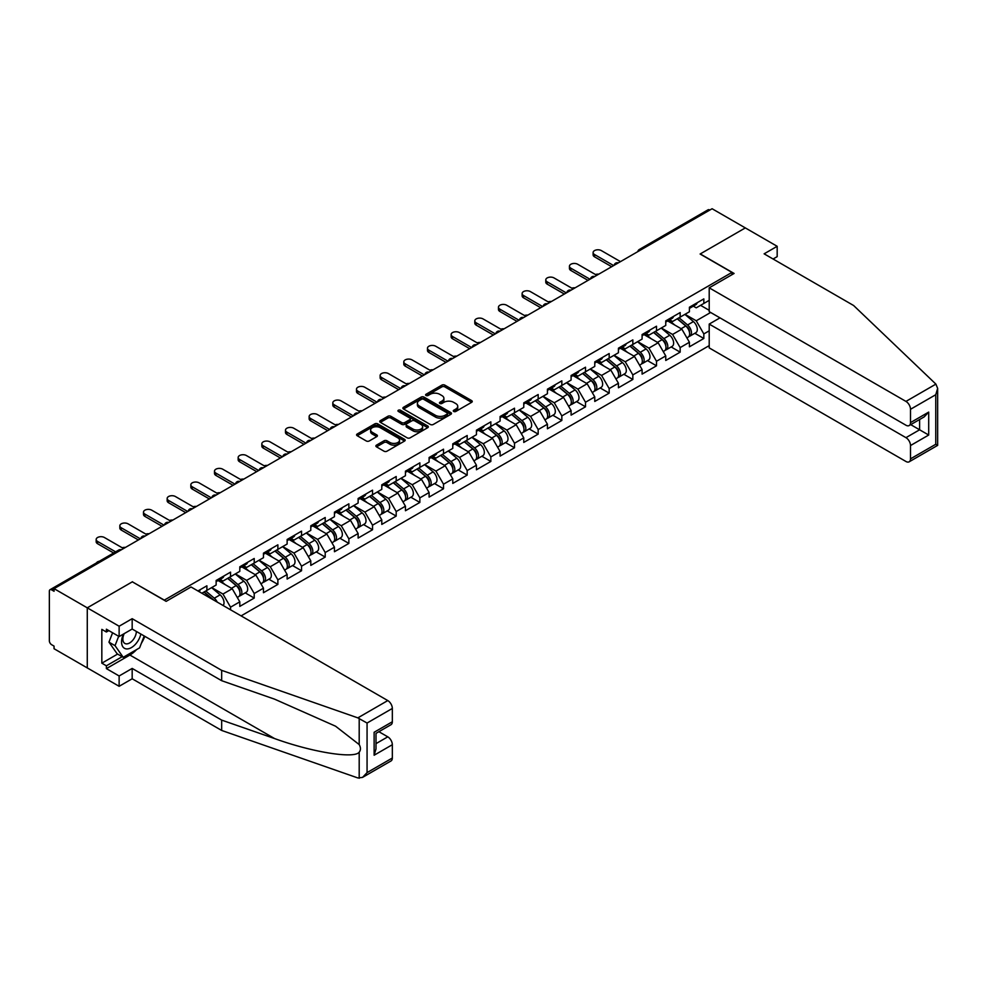 <?xml version="1.0" encoding="UTF-8"?>
<svg xmlns="http://www.w3.org/2000/svg" width="987" height="987" viewBox="0 0 987 987"><rect width="100%" height="100%" fill="white"/><g stroke="black" fill="none" stroke-linecap="round" stroke-linejoin="round"><path stroke-width="1.48" d="M453.724 411.456A1.468 0.851 0 0 0 455.809 411.456L471.638 402.326A2.11 1.221 0 0 0 472.255 401.462A2.11 1.221 0 0 0 471.638 400.611L444.829 385.14A2.11 1.221 0 0 0 441.855 385.14L426.039 394.269A1.468 0.851 0 0 0 425.607 394.874A1.468 0.851 0 0 0 426.039 395.466A1.468 0.851 0 0 0 428.124 395.466L430.172 394.294A6.736 3.886 0 0 1 439.696 394.294L441.929 395.577A6.736 3.886 0 0 1 443.903 398.329A6.736 3.886 0 0 1 441.929 401.08L439.881 402.264A1.468 0.851 0 0 0 439.449 402.869A1.468 0.851 0 0 0 439.881 403.461A1.468 0.851 0 0 0 441.966 403.461L444.014 402.289A6.736 3.886 0 0 1 453.539 402.289L455.772 403.572A6.736 3.886 0 0 1 457.746 406.323A6.736 3.886 0 0 1 455.772 409.074L453.724 410.259A1.468 0.851 0 0 0 453.292 410.863A1.468 0.851 0 0 0 453.724 411.456L453.724 410.259M376.491 445.137A2.11 1.221 0 0 0 375.874 446.001A2.11 1.221 0 0 0 376.491 446.852L384.005 451.195A2.11 1.221 0 0 0 386.99 451.195L404.559 441.053A2.11 1.221 0 0 0 405.176 440.19A2.11 1.221 0 0 0 404.559 439.338L377.75 423.867A2.11 1.221 0 0 0 374.776 423.867L357.208 434.009A2.11 1.221 0 0 0 356.591 434.86A2.11 1.221 0 0 0 357.208 435.723L366.288 440.967A2.11 1.221 0 0 0 369.261 440.967L376.787 436.624A2.11 1.221 0 0 0 377.404 435.773A2.11 1.221 0 0 0 376.787 434.909L372.284 432.306A5.638 3.257 0 0 1 370.631 430.011A5.638 3.257 0 0 1 374.11 427.001A5.638 3.257 0 0 1 380.254 427.704L397.897 437.895A5.638 3.257 0 0 1 399.538 440.19A5.638 3.257 0 0 1 396.071 443.2A5.638 3.257 0 0 1 389.927 442.497L386.99 440.794A2.11 1.221 0 0 0 384.005 440.794L376.491 445.137L376.491 446.852M132.48 581.738L87.275 607.832L54.051 588.647L712.096 208.738L745.321 227.911L700.116 254.017L731.972 272.4L164.335 600.121L132.48 581.911M430.32 424.459A2.11 1.221 0 0 0 433.293 424.459L450.862 414.318A2.11 1.221 0 0 0 451.478 413.454A2.11 1.221 0 0 0 450.862 412.603L424.065 397.132A2.11 1.221 0 0 0 421.079 397.132L403.51 407.273A2.11 1.221 0 0 0 402.893 408.124A2.11 1.221 0 0 0 403.51 408.988L430.32 424.459M398.97 411.776A1.468 0.851 0 0 1 400.463 411.986L427.679 427.704L410.136 437.833A2.11 1.221 0 0 1 407.162 437.833L380.365 422.362L387.879 418.044L387.879 416.292L380.365 420.635A2.11 1.221 0 0 0 379.748 421.498A2.11 1.221 0 0 0 380.365 422.362L380.365 420.635M387.879 418.044A2.11 1.221 0 0 1 390.852 418.044L390.852 416.292A2.11 1.221 0 0 0 387.879 416.292M390.852 416.292L401.721 422.572A2.11 1.221 0 0 0 404.707 422.572L409.691 419.697A2.11 1.221 0 0 0 410.308 418.833A2.11 1.221 0 0 0 409.691 417.97L398.378 411.443A1.468 0.851 0 0 1 397.946 410.839A1.468 0.851 0 0 1 398.859 410.049A1.468 0.851 0 0 1 400.463 410.234L427.704 425.965A2.11 1.221 0 0 1 428.321 426.828A2.11 1.221 0 0 1 427.704 427.692L427.704 425.965M241.087 615.888L709.209 345.623M731.972 272.4L731.972 274.682M201.879 593.249L206.888 590.362L206.888 585.809L197.931 590.966M206.888 590.362L216.141 585.02L216.141 580.467L230.551 572.139L230.551 576.692L239.804 571.35L239.804 566.797L254.214 558.482L254.214 563.034L263.467 557.692L263.467 553.139L277.878 544.824L277.878 549.377L287.131 544.034L287.131 539.482L301.541 531.154L301.541 535.707L310.794 530.364L310.794 525.812L325.204 517.496L325.204 522.049L334.457 516.707L334.457 512.154L348.867 503.826L348.867 508.391L358.121 503.037L358.121 498.484L372.531 490.169L372.531 494.721L381.784 489.379L381.784 484.827L396.194 476.511L396.194 481.064L405.447 475.722L405.447 471.169L419.857 462.841L419.857 467.394L429.111 462.052L429.111 457.499L443.521 449.184L443.521 453.736L452.774 448.394L452.774 443.842L467.184 435.514L467.184 440.079L476.437 434.736L476.437 430.172L490.847 421.856L490.847 426.409L500.101 421.067L500.101 416.514L514.511 408.199L514.511 412.751L523.764 407.409L523.764 402.856L538.174 394.529L538.174 399.081L547.427 393.739L547.427 389.186L561.837 380.871L561.837 385.423L571.091 380.081L571.091 375.529L585.513 367.213L585.513 371.766L594.766 366.424L594.766 361.871L609.176 353.543L609.176 358.096L618.43 352.754L618.43 348.201L632.84 339.886L632.84 344.438L642.093 339.096L642.093 334.544L656.503 326.216L656.503 330.781L665.756 325.439L665.756 320.874L680.166 312.558L680.166 317.111L689.419 311.769L689.419 307.216L703.83 298.901L703.83 303.453L709.209 300.344M709.209 330.818L703.83 333.927L696.242 320.787L685.015 314.31M694.823 333.285L703.83 338.479L703.83 333.927M703.83 338.479L689.419 346.807L689.419 342.255L680.166 347.597L672.579 334.457L661.352 327.968M671.16 346.943L680.166 352.149L680.166 347.597M680.166 352.149L665.756 360.465L665.756 355.912L656.503 361.254L648.915 348.115L637.688 341.638M647.497 360.613L656.503 365.807L656.503 361.254M656.503 365.807L642.093 374.122L642.093 369.57L632.84 374.912L625.252 361.773L614.025 355.295M623.833 374.27L632.84 379.464L632.84 374.912M632.84 379.464L618.43 387.792L618.43 383.24L609.176 388.582L601.589 375.442L590.362 368.965M600.17 387.94L609.176 393.134L609.176 388.582M609.176 393.134L594.766 401.45L594.766 396.897L585.513 402.24L577.926 389.1L566.698 382.623M576.507 401.598L585.513 406.792L585.513 402.24M585.513 406.792L571.091 415.12L571.091 410.555L561.837 415.897L554.262 402.77L543.035 396.28M552.843 415.256L561.837 420.462L561.837 415.897M561.837 420.462L547.427 428.777L547.427 424.225L538.174 429.567L530.599 416.428L519.372 409.95M529.18 428.926L538.174 434.12L538.174 429.567M538.174 434.12L523.764 442.435L523.764 437.883L514.511 443.225L506.936 430.085L495.708 423.608M505.517 442.583L514.511 447.777L514.511 443.225M514.511 447.777L500.101 456.105L500.101 451.552L490.847 456.895L483.272 443.755L472.045 437.266M481.853 456.253L490.847 461.447L490.847 456.895M490.847 461.447L476.437 469.763L476.437 465.21L467.184 470.552L459.597 457.413L448.382 450.936M458.19 469.911L467.184 475.105L467.184 470.552M467.184 475.105L452.774 483.42L452.774 478.868L443.521 484.21L435.933 471.083L424.718 464.593M434.527 483.568L443.521 488.762L443.521 484.21M443.521 488.762L429.111 497.09L429.111 492.538L419.857 497.88L412.27 484.74L401.043 478.263M410.863 497.238L419.857 502.432L419.857 497.88M419.857 502.432L405.447 510.748L405.447 506.195L396.194 511.537L388.607 498.398L377.379 491.921M387.2 510.896L396.194 516.09L396.194 511.537M396.194 516.09L381.784 524.418L381.784 519.853L372.531 525.195L364.943 512.068L353.716 505.578M363.537 524.553L372.531 529.76L372.531 525.195M372.531 529.76L358.121 538.075L358.121 533.523L348.867 538.865L341.28 525.726L330.053 519.248M339.861 538.223L348.867 543.418L348.867 538.865M348.867 543.418L334.457 551.733L334.457 547.18L325.204 552.523L317.617 539.383L306.389 532.906M316.198 551.881L325.204 557.075L325.204 552.523M325.204 557.075L310.794 565.403L310.794 560.85L301.541 566.193L293.953 553.053L282.726 546.576M292.534 565.551L301.541 570.745L301.541 566.193M301.541 570.745L287.131 579.061L287.131 574.508L277.878 579.85L270.29 566.711L259.063 560.234M268.871 579.209L277.878 584.403L277.878 579.85M277.878 584.403L263.467 592.718L263.467 588.166L254.214 593.508L246.627 580.381L235.399 573.891M245.208 592.866L254.214 598.073L254.214 593.508M254.214 598.073L239.804 606.388L239.804 601.836L230.551 607.178L222.963 594.038L211.736 587.561M230.551 609.806L230.551 607.178M220.027 579.381L222.963 581.072L230.551 576.692M222.963 594.038L232.216 588.696L218.053 580.516M239.804 601.836L232.216 588.696M243.69 565.724L246.627 567.414L254.214 563.034M246.627 580.381L255.88 575.039L241.716 566.859M263.467 588.166L255.88 575.039M267.354 552.054L270.29 553.756L277.878 549.377M270.29 566.711L279.543 561.369L265.38 553.201M287.131 574.508L279.543 561.369M291.017 538.396L293.953 540.086L301.541 535.707M293.953 553.053L303.206 547.711L289.055 539.531M310.794 560.85L303.206 547.711M314.68 524.739L317.617 526.429L325.204 522.049M317.617 539.383L326.87 534.041L312.719 525.874M334.457 547.18L326.87 534.041M338.344 511.069L341.28 512.759L348.867 508.391M341.28 525.726L350.533 520.383L336.382 512.216M358.121 533.523L350.533 520.383M362.019 497.411L364.943 499.101L372.531 494.721M364.943 512.068L374.196 506.726L360.045 498.546M381.784 519.853L374.196 506.726M385.683 483.741L388.607 485.444L396.194 481.064M388.607 498.398L397.86 493.056L383.709 484.888M405.447 506.195L397.86 493.056M409.346 470.083L412.27 471.774L419.857 467.394M412.27 484.74L421.523 479.398L407.372 471.218M429.111 492.538L421.523 479.398M433.009 456.426L435.933 458.116L443.521 453.736M435.933 471.083L445.186 465.741L431.035 457.561M452.774 478.868L445.186 465.741M456.673 442.756L459.597 444.458L467.184 440.079M459.597 457.413L468.85 452.071L454.699 443.903M476.437 465.21L468.85 452.071M480.336 429.098L483.272 430.788L490.847 426.409M483.272 443.755L492.525 438.413L478.362 430.233M500.101 451.552L492.525 438.413M503.999 415.441L506.936 417.131L514.511 412.751M506.936 430.085L516.189 424.743L502.025 416.576M523.764 437.883L516.189 424.743M527.663 401.771L530.599 403.461L538.174 399.081M530.599 416.428L539.852 411.085L525.689 402.906M547.427 424.225L539.852 411.085M551.326 388.113L554.262 389.803L561.837 385.423M554.262 402.77L563.515 397.428L549.352 389.248M571.091 410.555L563.515 397.428M574.989 374.443L577.926 376.146L585.513 371.766M577.926 389.1L587.179 383.758L573.015 375.591M594.766 396.897L587.179 383.758M598.653 360.786L601.589 362.476L609.176 358.096M601.589 375.442L610.842 370.1L596.679 361.921M618.43 383.24L610.842 370.1M622.316 347.128L625.252 348.818L632.84 344.438M625.252 361.773L634.505 356.43L620.342 348.263M642.093 369.57L634.505 356.43M645.979 333.458L648.915 335.161L656.503 330.781M648.915 348.115L658.169 342.773L644.005 334.605M665.756 355.912L658.169 342.773M669.642 319.8L672.579 321.491L680.166 317.111M672.579 334.457L681.832 329.115L667.668 320.935M689.419 342.255L681.832 329.115M709.813 210.046L641.106 249.723M640.131 250.279A3.22 1.863 120 0 1 640.945 249.637A3.22 1.863 60 0 0 639.342 249.477L708.061 209.799A3.22 1.863 60 0 1 709.665 209.96M693.306 306.143L696.242 307.833L703.83 303.453M696.242 320.787L710.652 312.472M700.56 305.328L709.209 310.325M136.588 649.594A24.132 13.929 -60 0 1 129.902 655.035L106.386 668.606L119.131 675.972L119.131 686.298L87.275 667.915L87.275 607.832L132.32 581.824L166.149 601.354L191.034 586.981L387.78 700.573A6.44 3.714 60 0 1 392.332 708.456L367.065 723.039L357.837 717.87L221.668 670.358L132.172 618.689L119.131 626.227L87.275 607.832L87.275 667.915L54.051 648.73L54.051 646.103L51.62 644.708A3.22 1.863 -120 0 1 49.35 640.76L49.35 591.188A3.22 1.863 -120 0 1 50.016 589.72A3.22 1.863 -120 0 1 51.62 589.881L54.051 591.275L54.051 588.647M454.316 411.665L455.772 410.826A6.736 3.886 0 0 0 457.746 408.075L457.746 406.323M443.903 398.329L443.903 400.08A6.736 3.886 0 0 1 441.929 402.832L440.473 403.671M471.601 402.338L444.829 386.892A2.11 1.221 0 0 0 441.855 386.892L426.618 395.676M450.837 414.33L424.065 398.884A2.11 1.221 0 0 0 421.079 398.884L403.547 409M447.136 414.059A1.468 0.851 0 0 0 447.567 413.454A1.468 0.851 0 0 0 447.136 412.862L423.62 399.279A1.468 0.851 0 0 0 421.535 399.279L419.376 400.525A6.736 3.886 0 0 0 417.402 403.276A6.736 3.886 0 0 0 419.376 406.027L435.452 415.305A6.736 3.886 0 0 0 444.977 415.305L447.136 414.059L447.136 415.811A1.468 0.851 0 0 0 447.567 415.206L447.567 413.454M417.402 403.276L417.402 405.028A6.736 3.886 0 0 0 419.376 407.779L419.376 406.027M447.136 415.811L444.977 417.057A6.736 3.886 0 0 1 435.452 417.057L419.376 407.779M390.852 418.044L401.721 424.324A2.11 1.221 0 0 0 404.707 424.324L409.691 421.449A2.11 1.221 0 0 0 410.308 420.585L410.308 418.833M413.01 429.086A5.638 3.257 0 0 0 419.142 429.789A5.638 3.257 0 0 0 422.621 426.779A5.638 3.257 0 0 0 420.968 424.484L414.75 420.894A2.11 1.221 0 0 0 411.776 420.894L406.792 423.781A2.11 1.221 0 0 0 406.175 424.632A2.11 1.221 0 0 0 406.792 425.496L413.01 429.086L413.01 430.838A5.638 3.257 0 0 0 419.142 431.541A5.638 3.257 0 0 0 422.621 428.531L422.621 426.779M406.175 424.632L406.175 426.384A2.11 1.221 0 0 0 406.792 427.248L406.792 425.496M413.01 430.838L406.792 427.248M399.538 440.19L399.538 441.942A5.638 3.257 0 0 1 396.071 444.952A5.638 3.257 0 0 1 389.927 444.249L386.99 442.546A2.11 1.221 0 0 0 384.005 442.546L376.516 446.877M370.631 430.011L370.631 431.763A5.638 3.257 0 0 0 372.284 434.058L372.284 432.306M376.787 434.909L376.787 436.624L372.284 434.058M404.559 439.338L404.559 441.053L377.75 425.607A2.11 1.221 0 0 0 374.776 425.607L357.232 435.736M598.764 274.164A4.824 2.788 0 0 0 595.469 274.522M687.606 327.363L686.545 326.759M688.963 336.394A7.082 4.084 -120 0 0 689.999 336.073A7.082 4.084 -120 0 0 691.27 331.126A7.082 4.084 -120 0 0 687.581 324.957L679.044 317.752M689.999 336.073L695.835 332.705A7.082 4.084 -120 0 0 697.106 327.758A7.082 4.084 -120 0 0 693.429 321.589L684.892 314.384M677.403 318.702L687.137 326.919A4.293 2.48 60 0 1 689.457 332.212M686.89 337.875L688.173 337.122A7.082 4.084 -120 0 0 689.444 332.175A7.082 4.084 -120 0 0 685.768 326.006L677.23 318.813M674.763 325.031L669.001 320.17M620.478 261.629L601.354 250.599A4.824 2.788 0 0 0 596.099 249.995A4.824 2.788 0 0 0 593.113 252.573A4.824 2.788 0 0 0 594.532 254.535L594.532 256.817A4.824 2.788 180 0 1 593.113 254.843L593.113 252.573M611.669 266.712L594.532 256.817M691.319 306.118A7.082 4.084 60 0 1 689.999 308.055A7.082 4.084 60 0 1 689.419 308.289M697.155 302.75A7.082 4.084 60 0 1 695.835 304.675L689.999 308.055M613.643 265.577L594.532 254.535M123.474 634.049A13.941 8.056 120 0 0 126.484 648.915A13.941 8.056 120 0 0 140.857 634.036M124.214 633.617A9.549 5.515 120 0 0 124.843 643.438A9.549 5.515 120 0 0 126.25 643.869A9.549 5.515 120 0 0 136.366 631.446M144.213 635.973L139.599 647.854L123.227 657.317L117.157 653.813L108.965 642.155L112.604 632.79M123.227 657.317L115.035 645.658L118.674 636.294M108.965 642.155L115.035 645.658M935.898 384.116L937.65 388.36L935.762 394.714L910.507 409.284A6.44 3.714 -120 0 0 905.955 401.413L935.898 384.116L853.619 305.514L764.123 253.832L777.176 246.306L745.321 227.911L700.264 253.93L734.094 273.461L709.209 287.822L905.955 401.413M777.176 246.306L777.176 256.645L773.08 259.001M719.979 317.863L709.209 324.081L709.209 347.893L905.955 461.484A6.44 3.714 -120 0 0 909.175 461.805A6.44 3.714 -120 0 0 910.507 458.856L910.507 445.544A6.44 3.714 -120 0 0 905.955 437.66L919.613 429.789L928.705 435.033L910.507 445.544M709.209 324.081L905.955 437.66M709.209 287.822L709.209 311.645L905.955 425.224A6.44 3.714 -120 0 0 909.175 425.545A6.44 3.714 -120 0 0 910.507 422.596L910.507 409.284M910.73 424.657L919.613 429.789L919.613 419.524M910.507 422.596L928.705 412.097L924.165 416.896L909.175 425.545M910.507 458.856L935.762 444.273L936.725 444.829M119.131 675.972L132.172 668.433L221.668 720.103L221.668 730.442L357.837 777.941L362.513 777.411L367.065 772.611L392.332 758.028A6.44 3.714 60 0 1 390.988 760.977L362.513 777.411M221.668 720.103L274.571 738.56C312.151 752.217 354.247 759.003 359.194 752.193C360.835 750.12 360.835 747.578 359.194 744.568L335.555 726.198L274.571 699.154L221.668 680.697L132.172 629.027L119.131 636.553L106.386 629.2L106.386 632.001L101.834 629.373L101.834 663.178L106.386 665.806L122.166 656.7M132.172 668.433L132.172 678.772L119.131 686.298M221.668 730.442L132.172 678.772M392.332 708.456L392.332 721.768A6.44 3.714 60 0 1 390.988 724.717L376.01 733.366L376.01 748.886L374.122 755.228L374.122 732.28C376.578 733.699 376.578 733.699 374.122 732.28L392.332 721.768M119.131 626.227L119.131 636.553M106.386 668.606L106.386 665.806M132.172 618.689L132.172 629.027M221.668 670.358L221.668 680.697M376.01 743.63L387.78 736.833A6.44 3.714 60 0 1 392.332 744.716L392.332 758.028M387.78 736.833L378.885 731.7M144.805 636.319A24.132 13.929 -60 0 1 141.375 643.29M108.817 630.607L106.386 632.001M101.834 663.178L117.613 654.073M575.1 287.834A4.824 2.788 0 0 0 571.806 288.179M663.943 341.033L662.882 340.416M665.3 350.052A7.082 4.084 -120 0 0 666.336 349.731A7.082 4.084 -120 0 0 667.607 344.796A7.082 4.084 -120 0 0 663.918 338.627L655.38 331.422M666.336 349.731L672.172 346.363A7.082 4.084 -120 0 0 673.442 341.416A7.082 4.084 -120 0 0 669.754 335.247L661.216 328.054M653.739 332.372L663.474 340.589A4.293 2.48 60 0 1 665.793 345.869M663.227 351.532L664.51 350.792A7.082 4.084 -120 0 0 665.781 345.845A7.082 4.084 -120 0 0 662.104 339.676L653.567 332.471M651.099 338.689L645.338 333.828M551.425 301.491A4.824 2.788 0 0 0 548.143 301.849M640.279 354.691L639.218 354.086M641.636 363.722A7.082 4.084 -120 0 0 642.673 363.401A7.082 4.084 -120 0 0 643.943 358.454A7.082 4.084 -120 0 0 640.255 352.285L631.717 345.08M642.673 363.401L648.508 360.033A7.082 4.084 -120 0 0 649.779 355.086A7.082 4.084 -120 0 0 646.09 348.917L637.553 341.712M630.076 346.03L639.81 354.247A4.293 2.48 60 0 1 642.13 359.539M639.564 365.19L640.847 364.45A7.082 4.084 -120 0 0 642.118 359.502A7.082 4.084 -120 0 0 638.441 353.334L629.903 346.129M627.436 352.359L621.674 347.498M527.761 315.149A4.824 2.788 0 0 0 524.479 315.507M616.616 368.361L615.555 367.744M617.973 377.379A7.082 4.084 -120 0 0 619.009 377.059A7.082 4.084 -120 0 0 620.28 372.111A7.082 4.084 -120 0 0 616.591 365.943L608.054 358.75M619.009 377.059L624.845 373.691A7.082 4.084 -120 0 0 626.116 368.743A7.082 4.084 -120 0 0 622.427 362.574L613.889 355.369M606.413 359.7L616.147 367.917A4.293 2.48 60 0 1 618.467 373.197M615.9 378.86L617.183 378.107A7.082 4.084 -120 0 0 618.454 373.16A7.082 4.084 -120 0 0 614.765 367.004L606.228 359.799M603.773 366.017L598.011 361.156M504.098 328.819A4.824 2.788 0 0 0 500.816 329.177M592.953 382.018L591.892 381.401M594.31 391.049A7.082 4.084 -120 0 0 595.346 390.729A7.082 4.084 -120 0 0 596.617 385.781A7.082 4.084 -120 0 0 592.928 379.613L584.39 372.407M595.346 390.729L601.182 387.348A7.082 4.084 -120 0 0 602.452 382.401A7.082 4.084 -120 0 0 598.764 376.244L590.226 369.039M582.749 373.357L592.484 381.574A4.293 2.48 60 0 1 594.803 386.855M592.237 392.518L593.52 391.777A7.082 4.084 -120 0 0 594.791 386.83A7.082 4.084 -120 0 0 591.102 380.661L582.564 373.456M580.109 379.687L574.348 374.826M480.435 342.477A4.824 2.788 0 0 0 477.153 342.834M569.289 395.676L568.228 395.071M570.646 404.707A7.082 4.084 -120 0 0 571.683 404.386A7.082 4.084 -120 0 0 572.953 399.439A7.082 4.084 -120 0 0 569.265 393.27L560.727 386.065M571.683 404.386L577.518 401.018A7.082 4.084 -120 0 0 578.789 396.071A7.082 4.084 -120 0 0 575.1 389.902L566.563 382.697M559.086 387.015L568.82 395.232A4.293 2.48 60 0 1 571.14 400.525M568.574 406.188L569.857 405.435A7.082 4.084 -120 0 0 571.128 400.488A7.082 4.084 -120 0 0 567.439 394.319L558.901 387.126M556.446 393.344L550.684 388.483M596.802 275.299L577.691 264.257A4.824 2.788 0 0 0 572.435 263.652A4.824 2.788 0 0 0 569.45 266.231A4.824 2.788 0 0 0 570.868 268.205L570.868 270.475A4.824 2.788 180 0 1 569.45 268.501L569.45 266.231M588.005 280.37L570.868 270.475M667.656 319.788A7.082 4.084 60 0 1 666.336 321.713A7.082 4.084 60 0 1 665.756 321.947M673.492 316.408A7.082 4.084 60 0 1 672.172 318.345L666.336 321.713M589.979 279.235L570.868 268.205M573.139 288.957L554.028 277.927A4.824 2.788 0 0 0 548.772 277.322A4.824 2.788 0 0 0 545.786 279.889A4.824 2.788 0 0 0 547.205 281.863L547.205 284.145A4.824 2.788 180 0 1 545.786 282.171L545.786 279.889M564.342 294.04L547.205 284.145M643.993 333.446A7.082 4.084 60 0 1 642.673 335.37A7.082 4.084 60 0 1 642.093 335.617M649.828 330.077A7.082 4.084 60 0 1 648.508 332.002L642.673 335.37M566.316 292.892L547.205 281.863M549.475 302.614L530.364 291.584A4.824 2.788 0 0 0 525.109 290.98A4.824 2.788 0 0 0 522.123 293.558A4.824 2.788 0 0 0 523.542 295.52L523.542 297.803A4.824 2.788 180 0 1 522.123 295.829L522.123 293.558M540.679 307.697L523.542 297.803M620.329 347.103A7.082 4.084 60 0 1 619.009 349.04A7.082 4.084 60 0 1 618.43 349.275M626.165 343.735A7.082 4.084 60 0 1 624.845 345.66L619.009 349.04M542.653 306.562L523.542 295.52M525.812 316.284L506.701 305.242A4.824 2.788 0 0 0 501.445 304.638A4.824 2.788 0 0 0 498.46 307.216A4.824 2.788 0 0 0 499.878 309.19L499.878 311.46A4.824 2.788 180 0 1 498.46 309.499L498.46 307.216M517.015 321.355L499.878 311.46M596.654 360.773A7.082 4.084 60 0 1 595.346 362.698A7.082 4.084 60 0 1 594.766 362.932M602.502 357.393A7.082 4.084 60 0 1 601.182 359.33L595.346 362.698M518.989 320.22L499.878 309.19M502.149 329.942L483.038 318.912A4.824 2.788 0 0 0 477.782 318.307A4.824 2.788 0 0 0 474.796 320.874A4.824 2.788 0 0 0 476.215 322.848L476.215 325.13A4.824 2.788 180 0 1 474.796 323.156L474.796 320.874M493.352 335.025L476.215 325.13M572.991 374.431A7.082 4.084 60 0 1 571.683 376.355A7.082 4.084 60 0 1 571.091 376.602M578.838 371.063A7.082 4.084 60 0 1 577.518 372.987L571.683 376.355M495.326 333.89L476.215 322.848M456.771 356.147A4.824 2.788 0 0 0 453.489 356.492M545.626 409.346L544.565 408.729M546.983 418.365A7.082 4.084 -120 0 0 548.019 418.044A7.082 4.084 -120 0 0 549.29 413.097A7.082 4.084 -120 0 0 545.601 406.94L537.064 399.735M548.019 418.044L553.855 414.676A7.082 4.084 -120 0 0 555.126 409.728A7.082 4.084 -120 0 0 551.437 403.56L542.899 396.355M535.423 400.685L545.157 408.902A4.293 2.48 60 0 1 547.477 414.182M544.91 419.845L546.193 419.105A7.082 4.084 -120 0 0 547.464 414.158A7.082 4.084 -120 0 0 543.775 407.989L535.238 400.784M532.783 407.002L527.021 402.141M478.485 343.612L459.374 332.57A4.824 2.788 0 0 0 454.119 331.965A4.824 2.788 0 0 0 451.133 334.544A4.824 2.788 0 0 0 452.552 336.518L452.552 338.788A4.824 2.788 180 0 1 451.133 336.814L451.133 334.544M469.689 348.682L452.552 338.788M549.327 388.088A7.082 4.084 60 0 1 548.019 390.025A7.082 4.084 60 0 1 547.427 390.26M555.175 384.72A7.082 4.084 60 0 1 553.855 386.657L548.019 390.025M471.663 347.547L452.552 336.518M433.108 369.804A4.824 2.788 0 0 0 429.826 370.162M521.963 423.004L520.902 422.387M523.32 432.035A7.082 4.084 -120 0 0 524.344 431.714A7.082 4.084 -120 0 0 525.627 426.766A7.082 4.084 -120 0 0 521.938 420.598L513.4 413.393M524.344 431.714L530.192 428.333A7.082 4.084 -120 0 0 531.462 423.398A7.082 4.084 -120 0 0 527.774 417.23L519.236 410.024M511.747 414.343L521.494 422.559A4.293 2.48 60 0 1 523.813 427.852M521.235 433.503L522.53 432.762A7.082 4.084 -120 0 0 523.801 427.815A7.082 4.084 -120 0 0 520.112 421.646L511.574 414.441M509.119 420.672L503.358 415.811M454.822 357.269L435.711 346.227A4.824 2.788 0 0 0 430.455 345.635A4.824 2.788 0 0 0 427.47 348.201A4.824 2.788 0 0 0 428.889 350.175L428.889 352.445A4.824 2.788 180 0 1 427.47 350.484L427.47 348.201M446.025 362.352L428.889 352.445M525.664 401.758A7.082 4.084 60 0 1 524.344 403.683A7.082 4.084 60 0 1 523.764 403.93M531.512 398.39A7.082 4.084 60 0 1 530.192 400.315L524.344 403.683M447.999 361.205L428.889 350.175M409.445 383.462A4.824 2.788 0 0 0 406.163 383.82M498.299 436.673L497.238 436.057M499.656 445.692A7.082 4.084 -120 0 0 500.68 445.371A7.082 4.084 -120 0 0 501.964 440.424A7.082 4.084 -120 0 0 498.275 434.255L489.737 427.063M500.68 445.371L506.528 442.003A7.082 4.084 -120 0 0 507.799 437.056A7.082 4.084 -120 0 0 504.11 430.887L495.573 423.682M488.084 428L497.83 436.217A4.293 2.48 60 0 1 500.15 441.51M497.571 447.173L498.867 446.42A7.082 4.084 -120 0 0 500.138 441.473A7.082 4.084 -120 0 0 496.449 435.316L487.911 428.111M485.456 434.329L479.694 429.468M431.159 370.927L412.048 359.897A4.824 2.788 0 0 0 406.792 359.293A4.824 2.788 0 0 0 403.806 361.871A4.824 2.788 0 0 0 405.225 363.833L405.225 366.115A4.824 2.788 180 0 1 403.806 364.141L403.806 361.871M422.362 376.01L405.225 366.115M502.001 415.416A7.082 4.084 60 0 1 500.68 417.353A7.082 4.084 60 0 1 500.101 417.587M507.849 412.048A7.082 4.084 60 0 1 506.528 413.972L500.68 417.353M424.336 374.875L405.225 363.833M385.781 397.132A4.824 2.788 0 0 0 382.5 397.477M474.636 450.331L473.575 449.714M475.993 459.35A7.082 4.084 -120 0 0 477.017 459.041A7.082 4.084 -120 0 0 478.288 454.094A7.082 4.084 -120 0 0 474.611 447.925L466.074 440.72M477.017 459.041L482.865 455.661A7.082 4.084 -120 0 0 484.136 450.714A7.082 4.084 -120 0 0 480.447 444.545L471.909 437.352M464.421 441.67L474.167 449.887A4.293 2.48 60 0 1 476.474 455.167M473.908 460.83L475.203 460.09A7.082 4.084 -120 0 0 476.474 455.143A7.082 4.084 -120 0 0 472.785 448.974L464.248 441.769M461.793 447.987L456.031 443.126M407.495 384.597L388.385 373.555A4.824 2.788 0 0 0 383.116 372.95A4.824 2.788 0 0 0 380.143 375.529A4.824 2.788 0 0 0 381.562 377.503L381.562 379.773A4.824 2.788 180 0 1 380.143 377.811L380.143 375.529M398.699 389.668L381.562 379.773M478.337 429.086A7.082 4.084 60 0 1 477.017 431.011A7.082 4.084 60 0 1 476.437 431.245M484.185 425.705A7.082 4.084 60 0 1 482.865 427.642L477.017 431.011M400.673 388.533L381.562 377.503M362.118 410.789A4.824 2.788 0 0 0 358.836 411.147M450.973 463.989L449.912 463.384M452.33 473.02A7.082 4.084 -120 0 0 453.354 472.699A7.082 4.084 -120 0 0 454.625 467.752A7.082 4.084 -120 0 0 450.948 461.583L442.41 454.378M453.354 472.699L459.202 469.331A7.082 4.084 -120 0 0 460.473 464.383A7.082 4.084 -120 0 0 456.784 458.215L448.246 451.01M440.757 455.328L450.504 463.545A4.293 2.48 60 0 1 452.811 468.837M450.245 474.488L451.54 473.748A7.082 4.084 -120 0 0 452.811 468.8A7.082 4.084 -120 0 0 449.122 462.632L440.584 455.426M438.129 461.657L432.368 456.796M383.832 398.255L364.721 387.225A4.824 2.788 0 0 0 359.453 386.62A4.824 2.788 0 0 0 356.48 389.186A4.824 2.788 0 0 0 357.899 391.16L357.899 393.443A4.824 2.788 180 0 1 356.48 391.469L356.48 389.186M375.035 403.338L357.899 393.443M454.674 442.744A7.082 4.084 60 0 1 453.354 444.668A7.082 4.084 60 0 1 452.774 444.915M460.51 439.375A7.082 4.084 60 0 1 459.202 441.3L453.354 444.668M377.009 402.19L357.899 391.16M338.455 424.447A4.824 2.788 0 0 0 335.161 424.805M427.309 477.659L426.248 477.042M428.666 486.677A7.082 4.084 -120 0 0 429.69 486.357A7.082 4.084 -120 0 0 430.961 481.409A7.082 4.084 -120 0 0 427.285 475.24L418.747 468.048M429.69 486.357L435.538 482.988A7.082 4.084 -120 0 0 436.809 478.041A7.082 4.084 -120 0 0 433.12 471.872L424.583 464.667M417.094 468.998L426.84 477.214A4.293 2.48 60 0 1 429.148 482.495M426.581 488.158L427.877 487.405A7.082 4.084 -120 0 0 429.148 482.47A7.082 4.084 -120 0 0 425.459 476.302L416.921 469.096M414.454 475.315L408.704 470.454M360.169 411.912L341.058 400.882A4.824 2.788 0 0 0 335.79 400.278A4.824 2.788 0 0 0 332.816 402.856A4.824 2.788 0 0 0 334.223 404.818L334.223 407.1A4.824 2.788 180 0 1 332.816 405.126L332.816 402.856M351.372 416.995L334.223 407.1M431.011 456.401A7.082 4.084 60 0 1 429.69 458.338A7.082 4.084 60 0 1 429.111 458.573M436.846 453.033A7.082 4.084 60 0 1 435.538 454.958L429.69 458.338M353.346 415.86L334.223 404.818M314.791 438.117A4.824 2.788 0 0 0 311.497 438.475M403.646 491.316L402.585 490.699M405.003 500.347A7.082 4.084 -120 0 0 406.027 500.027A7.082 4.084 -120 0 0 407.298 495.079A7.082 4.084 -120 0 0 403.609 488.91L395.084 481.705M406.027 500.027L411.875 496.646A7.082 4.084 -120 0 0 413.146 491.699A7.082 4.084 -120 0 0 409.457 485.542L400.919 478.337M393.431 482.655L403.177 490.872A4.293 2.48 60 0 1 405.484 496.153M402.918 501.815L404.214 501.075A7.082 4.084 -120 0 0 405.484 496.128A7.082 4.084 -120 0 0 401.795 489.959L393.258 482.754M390.79 488.984L385.029 484.123M336.505 425.582L317.395 414.54A4.824 2.788 0 0 0 312.126 413.935A4.824 2.788 0 0 0 309.153 416.514A4.824 2.788 0 0 0 310.56 418.488L310.56 420.758A4.824 2.788 180 0 1 309.153 418.796L309.153 416.514M327.709 430.665L310.56 420.758M407.347 470.071A7.082 4.084 60 0 1 406.027 471.996A7.082 4.084 60 0 1 405.447 472.242M413.183 466.691A7.082 4.084 60 0 1 411.875 468.628L406.027 471.996M329.683 429.518L310.56 418.488M291.128 451.775A4.824 2.788 0 0 0 287.834 452.132M379.983 504.974L378.922 504.369M381.34 514.005A7.082 4.084 -120 0 0 382.364 513.684A7.082 4.084 -120 0 0 383.635 508.737A7.082 4.084 -120 0 0 379.946 502.568L371.408 495.363M382.364 513.684L388.212 510.316A7.082 4.084 -120 0 0 389.483 505.369A7.082 4.084 -120 0 0 385.794 499.2L377.256 491.995M369.767 496.313L379.514 504.53A4.293 2.48 60 0 1 381.821 509.823M379.255 515.485L380.55 514.733A7.082 4.084 -120 0 0 381.821 509.785A7.082 4.084 -120 0 0 378.132 503.617L369.594 496.424M367.127 502.642L361.365 497.781M312.842 439.24L293.731 428.21A4.824 2.788 0 0 0 288.463 427.605A4.824 2.788 0 0 0 285.49 430.172A4.824 2.788 0 0 0 286.896 432.146L286.896 434.428A4.824 2.788 180 0 1 285.49 432.454L285.49 430.172M304.045 444.323L286.896 434.428M383.684 483.729A7.082 4.084 60 0 1 382.364 485.653A7.082 4.084 60 0 1 381.784 485.9M389.52 480.361A7.082 4.084 60 0 1 388.212 482.285L382.364 485.653M306.019 443.188L286.896 432.146M267.465 465.445A4.824 2.788 0 0 0 264.171 465.79M356.319 518.644L355.258 518.027M357.676 527.663A7.082 4.084 -120 0 0 358.7 527.342A7.082 4.084 -120 0 0 359.971 522.394A7.082 4.084 -120 0 0 356.282 516.238L347.745 509.033M358.7 527.342L364.536 523.974A7.082 4.084 -120 0 0 365.819 519.026A7.082 4.084 -120 0 0 362.13 512.858L353.593 505.652M346.104 509.983L355.838 518.2A4.293 2.48 60 0 1 358.158 523.48M355.591 529.143L356.887 528.403A7.082 4.084 -120 0 0 358.158 523.455A7.082 4.084 -120 0 0 354.469 517.287L345.931 510.082M343.464 516.3L337.702 511.439M289.179 452.91L270.068 441.868A4.824 2.788 0 0 0 264.8 441.263A4.824 2.788 0 0 0 261.826 443.842A4.824 2.788 0 0 0 263.233 445.816L263.233 448.086A4.824 2.788 180 0 1 261.826 446.112L261.826 443.842M280.382 457.98L263.233 448.086M360.021 497.386A7.082 4.084 60 0 1 358.7 499.323A7.082 4.084 60 0 1 358.121 499.558M365.856 494.018A7.082 4.084 60 0 1 364.536 495.955L358.7 499.323M282.344 456.845L263.233 445.816M243.801 479.102A4.824 2.788 0 0 0 240.507 479.46M332.656 532.301L331.595 531.685M334.013 541.332A7.082 4.084 -120 0 0 335.037 541.012A7.082 4.084 -120 0 0 336.308 536.064A7.082 4.084 -120 0 0 332.619 529.896L324.081 522.691M335.037 541.012L340.873 537.644A7.082 4.084 -120 0 0 342.156 532.696A7.082 4.084 -120 0 0 338.467 526.527L329.929 519.322M322.441 523.641L332.175 531.857A4.293 2.48 60 0 1 334.494 537.15M331.928 542.801L333.211 542.06A7.082 4.084 -120 0 0 334.494 537.113A7.082 4.084 -120 0 0 330.805 530.944L322.268 523.739M319.8 529.97L314.039 525.109M265.515 466.567L246.405 455.538A4.824 2.788 0 0 0 241.136 454.933A4.824 2.788 0 0 0 238.163 457.499A4.824 2.788 0 0 0 239.57 459.473L239.57 461.756A4.824 2.788 180 0 1 238.163 459.782L238.163 457.499M256.719 471.65L239.57 461.756M336.357 511.056A7.082 4.084 60 0 1 335.037 512.981A7.082 4.084 60 0 1 334.457 513.228M342.193 507.688A7.082 4.084 60 0 1 340.873 509.613L335.037 512.981M258.68 470.503L239.57 459.473M220.138 492.76A4.824 2.788 0 0 0 216.844 493.118M308.993 545.971L307.919 545.355M310.35 554.99A7.082 4.084 -120 0 0 311.374 554.669A7.082 4.084 -120 0 0 312.645 549.722A7.082 4.084 -120 0 0 308.956 543.553L300.418 536.36M311.374 554.669L317.209 551.301A7.082 4.084 -120 0 0 318.48 546.354A7.082 4.084 -120 0 0 314.804 540.185L306.266 532.98M298.777 537.31L308.512 545.515A4.293 2.48 60 0 1 310.831 550.808M308.265 556.471L309.548 555.718A7.082 4.084 -120 0 0 310.831 550.771A7.082 4.084 -120 0 0 307.142 544.614L298.605 537.409M296.137 543.627L290.375 538.766M241.852 480.225L222.729 469.195A4.824 2.788 0 0 0 217.473 468.591A4.824 2.788 0 0 0 214.5 471.169A4.824 2.788 0 0 0 215.906 473.131L215.906 475.413A4.824 2.788 180 0 1 214.5 473.439L214.5 471.169M233.055 485.308L215.906 475.413M312.694 524.714A7.082 4.084 60 0 1 311.374 526.651A7.082 4.084 60 0 1 310.794 526.885M318.53 521.346A7.082 4.084 60 0 1 317.209 523.27L311.374 526.651M235.017 484.173L215.906 473.131M196.475 506.43A4.824 2.788 0 0 0 193.181 506.775M285.317 559.629L284.256 559.012M286.686 568.648A7.082 4.084 -120 0 0 287.71 568.339A7.082 4.084 -120 0 0 288.981 563.392A7.082 4.084 -120 0 0 285.292 557.223L276.755 550.018M287.71 568.339L293.546 564.959A7.082 4.084 -120 0 0 294.817 560.011A7.082 4.084 -120 0 0 291.14 553.843L282.603 546.65M275.114 550.968L284.848 559.185A4.293 2.48 60 0 1 287.168 564.465M284.601 570.128L285.885 569.388A7.082 4.084 -120 0 0 287.155 564.441A7.082 4.084 -120 0 0 283.479 558.272L274.941 551.067M272.474 557.285L266.712 552.424M218.189 493.895L199.066 482.853A4.824 2.788 0 0 0 193.81 482.248A4.824 2.788 0 0 0 190.836 484.827A4.824 2.788 0 0 0 192.243 486.801L192.243 489.071A4.824 2.788 180 0 1 190.836 487.109L190.836 484.827M209.38 498.966L192.243 489.071M289.031 538.384A7.082 4.084 60 0 1 287.71 540.308A7.082 4.084 60 0 1 287.131 540.543M294.866 535.003A7.082 4.084 60 0 1 293.546 536.94L287.71 540.308M211.354 497.83L192.243 486.801M172.811 520.087A4.824 2.788 0 0 0 169.517 520.445M261.654 573.287L260.593 572.682M263.011 582.318A7.082 4.084 -120 0 0 264.047 581.997A7.082 4.084 -120 0 0 265.318 577.05A7.082 4.084 -120 0 0 261.629 570.881L253.091 563.676M264.047 581.997L269.883 578.629A7.082 4.084 -120 0 0 271.154 573.681A7.082 4.084 -120 0 0 267.477 567.513L258.939 560.308M251.451 564.626L261.185 572.842A4.293 2.48 60 0 1 263.504 578.135M260.938 583.786L262.221 583.046A7.082 4.084 -120 0 0 263.492 578.098A7.082 4.084 -120 0 0 259.815 571.929L251.278 564.724M248.81 570.955L243.049 566.094M194.525 507.552L175.402 496.523A4.824 2.788 0 0 0 170.146 495.918A4.824 2.788 0 0 0 167.161 498.484A4.824 2.788 0 0 0 168.58 500.458L168.58 502.741A4.824 2.788 180 0 1 167.161 500.767L167.161 498.484M185.716 512.635L168.58 502.741M265.367 552.041A7.082 4.084 60 0 1 264.047 553.966A7.082 4.084 60 0 1 263.467 554.213M271.203 548.673A7.082 4.084 60 0 1 269.883 550.598L264.047 553.966M187.69 511.488L168.58 500.458M149.148 533.757A4.824 2.788 0 0 0 145.854 534.103M237.99 586.957L236.929 586.34M239.347 595.975A7.082 4.084 -120 0 0 240.384 595.654A7.082 4.084 -120 0 0 241.655 590.707A7.082 4.084 -120 0 0 237.966 584.551L229.428 577.346M240.384 595.654L246.219 592.286A7.082 4.084 -120 0 0 247.49 587.339A7.082 4.084 -120 0 0 243.801 581.17L235.264 573.965M227.787 578.296L237.522 586.512A4.293 2.48 60 0 1 239.841 591.793M237.275 597.456L238.558 596.703A7.082 4.084 -120 0 0 239.829 591.768A7.082 4.084 -120 0 0 236.152 585.599L227.615 578.394M225.147 584.612L219.385 579.751M170.85 521.21L151.739 510.18A4.824 2.788 0 0 0 146.483 509.576A4.824 2.788 0 0 0 143.497 512.154A4.824 2.788 0 0 0 144.916 514.116L144.916 516.398A4.824 2.788 180 0 1 143.497 514.424L143.497 512.154M162.053 526.293L144.916 516.398M241.704 565.699A7.082 4.084 60 0 1 240.384 567.636A7.082 4.084 60 0 1 239.804 567.87M247.54 562.331A7.082 4.084 60 0 1 246.219 564.256L240.384 567.636M164.027 525.158L144.916 514.116M125.472 547.415A4.824 2.788 0 0 0 122.191 547.773M217.214 602.107A7.082 4.084 -120 0 0 214.302 598.208L205.765 591.003M223.111 605.512A7.082 4.084 -120 0 0 220.138 594.84L211.6 587.635M204.124 591.953L213.846 600.158M212.847 599.578A7.082 4.084 -120 0 0 212.489 599.257L203.951 592.052M147.186 534.88L128.076 523.838A4.824 2.788 0 0 0 122.82 523.233A4.824 2.788 0 0 0 119.834 525.812A4.824 2.788 0 0 0 121.253 527.786L121.253 530.056A4.824 2.788 180 0 1 119.834 528.094L119.834 525.812M138.39 539.963L121.253 530.056M218.041 579.369A7.082 4.084 60 0 1 216.721 581.294A7.082 4.084 60 0 1 216.141 581.54M223.876 575.989A7.082 4.084 60 0 1 222.556 577.926L216.721 581.294M140.364 538.816L121.253 527.786M99.428 561.184A4.824 2.788 0 0 0 96.442 562.923M123.523 548.538L104.412 537.508A4.824 2.788 0 0 0 99.156 536.903A4.824 2.788 0 0 0 96.171 539.482A4.824 2.788 0 0 0 97.59 541.444L97.59 543.726A4.824 2.788 180 0 1 96.171 541.752L96.171 539.482M113.641 552.991L97.59 543.726M200.213 589.658A7.082 4.084 60 0 1 198.942 591.558M115.602 551.844L97.59 541.444M120.488 550.29L51.62 589.881M121.154 549.907A3.22 1.863 -60 0 0 120.34 550.203A3.22 1.863 -120 0 0 118.736 550.043L50.016 589.72M616.468 263.948A3.22 1.863 120 0 1 617.282 263.295A3.22 1.863 -60 0 1 618.109 262.998M592.805 277.606A3.22 1.863 120 0 1 593.619 276.952A3.22 1.863 -60 0 1 594.445 276.656M569.141 291.264A3.22 1.863 120 0 1 569.955 290.622A3.22 1.863 -60 0 1 570.77 290.326M545.478 304.934A3.22 1.863 120 0 1 546.292 304.28A3.22 1.863 -60 0 1 547.106 303.984M521.815 318.591A3.22 1.863 120 0 1 522.629 317.95A3.22 1.863 -60 0 1 523.443 317.654M498.151 332.249A3.22 1.863 120 0 1 498.966 331.607A3.22 1.863 -60 0 1 499.78 331.311M474.488 345.919A3.22 1.863 120 0 1 475.302 345.265A3.22 1.863 -60 0 1 476.116 344.969M450.825 359.576A3.22 1.863 120 0 1 451.639 358.935A3.22 1.863 -60 0 1 452.453 358.639M427.161 373.246A3.22 1.863 120 0 1 427.976 372.592A3.22 1.863 -60 0 1 428.79 372.296M403.498 386.904A3.22 1.863 120 0 1 404.312 386.262A3.22 1.863 -60 0 1 405.126 385.954M379.835 400.562A3.22 1.863 120 0 1 380.649 399.92A3.22 1.863 -60 0 1 381.463 399.624M356.171 414.232A3.22 1.863 120 0 1 356.986 413.578A3.22 1.863 -60 0 1 357.8 413.282M332.496 427.889A3.22 1.863 120 0 1 333.322 427.248A3.22 1.863 -60 0 1 334.137 426.952M308.832 441.547A3.22 1.863 120 0 1 309.659 440.905A3.22 1.863 -60 0 1 310.473 440.609M285.169 455.217A3.22 1.863 120 0 1 285.996 454.563A3.22 1.863 -60 0 1 286.81 454.267M261.506 468.874A3.22 1.863 120 0 1 262.332 468.233A3.22 1.863 -60 0 1 263.147 467.937M237.842 482.544A3.22 1.863 120 0 1 238.657 481.89A3.22 1.863 -60 0 1 239.483 481.594M214.179 496.202A3.22 1.863 120 0 1 214.993 495.56A3.22 1.863 -60 0 1 215.82 495.264M190.516 509.86A3.22 1.863 120 0 1 191.33 509.218A3.22 1.863 -60 0 1 192.157 508.922M166.852 523.529A3.22 1.863 120 0 1 167.667 522.876A3.22 1.863 -60 0 1 168.481 522.579M143.189 537.187A3.22 1.863 120 0 1 144.003 536.546A3.22 1.863 -60 0 1 144.818 536.249M455.772 410.826L455.772 409.074M439.881 403.461L439.881 402.264M441.929 402.832L441.929 401.08M426.039 395.466L426.039 394.269M441.855 386.892L441.855 385.14M444.829 386.892L444.829 385.14M471.638 402.326L471.638 400.611M403.51 408.988L403.51 407.273M421.079 398.884L421.079 397.132M424.065 398.884L424.065 397.132M450.862 414.318L450.862 412.603M435.452 417.057L435.452 415.305M444.977 417.057L444.977 415.305M401.721 424.324L401.721 422.572M404.707 424.324L404.707 422.572M409.691 421.449L409.691 419.697M400.463 411.986L400.463 410.234M384.005 442.546L384.005 440.794M386.99 442.546L386.99 440.794M389.927 444.249L389.927 442.497M357.208 435.723L357.208 434.009M374.776 425.607L374.776 423.867M377.75 425.607L377.75 423.867M687.581 324.957L693.429 321.589M681.116 328.696L685.768 326.006M935.762 444.273L935.762 394.714M928.705 412.097L928.705 435.033M359.194 778.262L359.194 752.193M359.194 744.568L359.194 718.487M367.065 723.039L367.065 772.611M392.332 744.716L374.122 755.228M357.837 717.87L387.78 700.573M129.902 655.035L274.571 738.56M663.918 338.627L669.754 335.247M657.453 342.353L662.104 339.676M640.255 352.285L646.09 348.917M633.79 356.023L638.441 353.334M616.591 365.943L622.427 362.574M610.126 369.681L614.765 367.004M592.928 379.613L598.764 376.244M586.451 383.351L591.102 380.661M569.265 393.27L575.1 389.902M562.787 397.008L567.439 394.319M545.601 406.94L551.437 403.56M539.124 410.666L543.775 407.989M521.938 420.598L527.774 417.23M515.461 424.336L520.112 421.646M498.275 434.255L504.11 430.887M491.797 437.994L496.449 435.316M474.611 447.925L480.447 444.545M468.134 451.664L472.785 448.974M450.948 461.583L456.784 458.215M444.471 465.321L449.122 462.632M427.285 475.24L433.12 471.872M420.807 478.979L425.459 476.302M403.609 488.91L409.457 485.542M397.144 492.649L401.795 489.959M379.946 502.568L385.794 499.2M373.481 506.306L378.132 503.617M356.282 516.238L362.13 512.858M349.817 519.964L354.469 517.287M332.619 529.896L338.467 526.527M326.154 533.634L330.805 530.944M308.956 543.553L314.804 540.185M302.491 547.291L307.142 544.614M285.292 557.223L291.14 553.843M278.827 560.961L283.479 558.272M261.629 570.881L267.477 567.513M255.164 574.619L259.815 571.929M237.966 584.551L243.801 581.17M231.501 588.277L236.152 585.599M214.302 598.208L220.138 594.84M639.342 249.477A3.22 3.22 0 0 0 637.799 251.636M618.318 262.875A3.22 3.22 0 0 0 614.136 265.293M594.655 276.533A3.22 3.22 0 0 0 590.473 278.951M570.992 290.203A3.22 3.22 0 0 0 566.797 292.621M547.329 303.86A3.22 3.22 0 0 0 543.134 306.278M523.665 317.53A3.22 3.22 0 0 0 519.47 319.936M500.002 331.188A3.22 3.22 0 0 0 495.807 333.606M476.339 344.845A3.22 3.22 0 0 0 472.144 347.264M452.675 358.515A3.22 3.22 0 0 0 448.48 360.934M429.012 372.173A3.22 3.22 0 0 0 424.817 374.591M405.336 385.831A3.22 3.22 0 0 0 401.154 388.249M381.673 399.501A3.22 3.22 0 0 0 377.49 401.919M358.01 413.158A3.22 3.22 0 0 0 353.827 415.576M334.346 426.828A3.22 3.22 0 0 0 330.164 429.246M310.683 440.486A3.22 3.22 0 0 0 306.501 442.904M287.02 454.143A3.22 3.22 0 0 0 282.837 456.562M263.356 467.813A3.22 3.22 0 0 0 259.174 470.231M239.693 481.471A3.22 3.22 0 0 0 235.511 483.889M216.03 495.129A3.22 3.22 0 0 0 211.847 497.547M192.366 508.798A3.22 3.22 0 0 0 188.184 511.217M168.703 522.456A3.22 3.22 0 0 0 164.521 524.874M145.04 536.126A3.22 3.22 0 0 0 140.845 538.544M121.376 549.784A3.22 3.22 0 0 0 118.736 550.043M937.65 388.36L937.65 445.371L909.175 461.805"/></g></svg>
